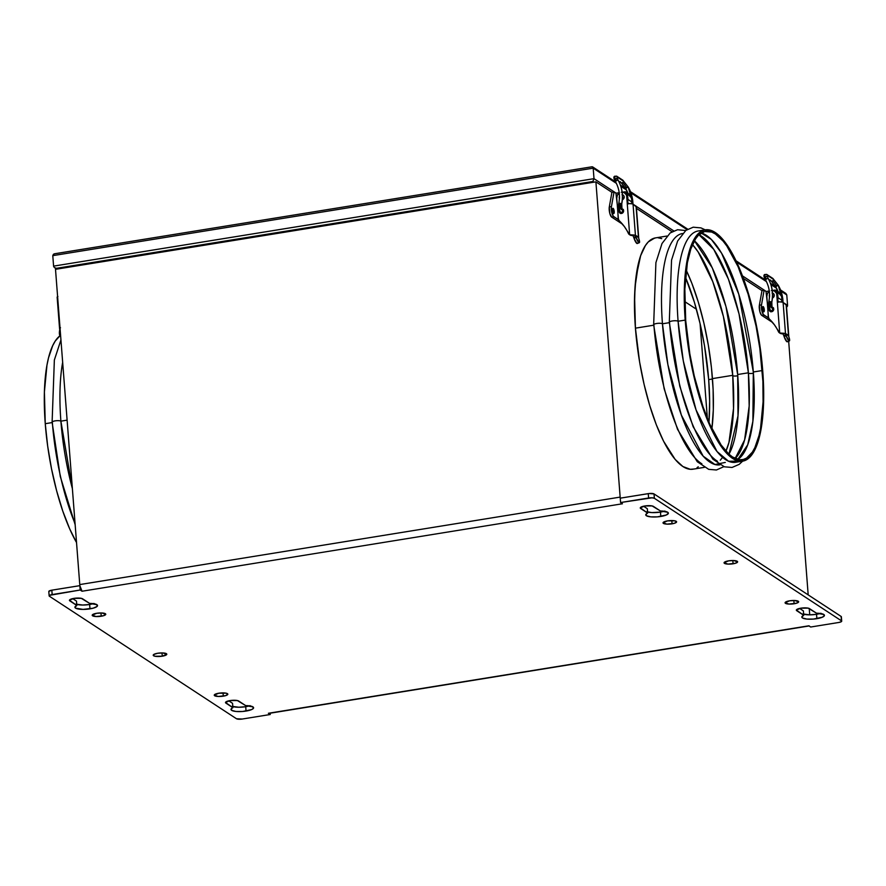<?xml version="1.0" encoding="UTF-8"?>
<svg xmlns="http://www.w3.org/2000/svg" width="886" height="886" viewBox="0 0 886 886"><rect width="100%" height="100%" fill="white"/><g stroke="black" fill="none" stroke-linecap="round" stroke-linejoin="round"><path stroke-width="1.33" d="M54.301 253.839L52.783 255.644L53.592 266.132L52.783 255.644L593.188 168.163L593.997 178.662L53.592 266.132L53.858 266.93L53.592 266.132L593.997 178.662L593.188 168.163L616.368 183.347L591.992 166.789L54.799 253.75L53.47 254.238L52.783 255.644L593.188 168.163L592.701 166.956M620.82 186.259L626.402 189.914L620.82 186.259M630.987 192.926L686.993 229.596L630.987 192.926M736.665 262.134L766.434 281.626L736.665 262.134M770.886 284.539L776.468 288.194L770.886 284.539M785.871 293.465L786.779 294.938L781.053 291.195L786.779 294.938L787.576 305.437L786.347 304.629L787.576 305.437L786.779 294.938L785.45 293.188M766.257 291.472L742.468 275.889L766.257 291.472M673.714 230.869L636.281 206.349L673.714 230.869M616.202 193.203L593.997 178.662L592.867 181.486L593.908 182.173L592.867 181.486L593.997 178.662L616.202 193.203M54.921 267.893L57.49 269.001L56.449 268.314L592.867 181.486L56.449 268.314L54.5 267.616M786.901 306.844L787.433 306.213L786.901 306.844M787.576 305.437L787.433 306.213L787.576 305.437M705.245 229.839L698.135 230.991A117.151 35.495 80.8 0 0 678.089 321.253L685.199 320.101A117.151 35.495 -99.2 0 1 705.245 229.839A117.151 35.495 -99.2 0 1 762.735 370.88A117.151 35.495 -99.2 0 1 742.689 461.141A117.151 35.495 -99.2 0 1 685.199 320.101L678.089 321.253A4.53 1.152 175.6 0 0 673.039 320.865A4.53 1.152 175.6 0 0 669.295 322.282A4.53 1.152 -4.4 0 1 673.039 320.865A4.53 1.152 -4.4 0 1 678.089 321.253A117.151 35.495 80.8 0 0 735.579 462.293L742.689 461.141M717.527 461.318A117.151 35.495 -99.2 0 1 669.561 322.637A4.53 1.152 -4.4 0 1 669.295 322.282L671.544 260.107L677.635 241.003L685.842 230.415L693.206 227.193L700.97 227.901L705.223 229.851M682.497 233.527L682.519 233.516A117.151 35.495 80.8 0 0 662.451 323.789L669.329 322.67L662.451 323.789A4.53 1.152 175.6 0 0 657.401 323.39A4.53 1.152 175.6 0 0 653.658 324.819A4.53 1.152 -4.4 0 1 657.401 323.39A4.53 1.152 -4.4 0 1 662.451 323.789A117.151 35.495 80.8 0 0 719.93 464.829L719.964 464.818M701.889 463.854A117.151 35.495 -99.2 0 1 653.912 325.173A4.53 1.152 -4.4 0 1 653.658 324.819L655.906 262.644L661.997 243.539L670.193 232.94L677.568 229.729L685.653 230.548M654.621 238.068L648.253 241.944L645.429 245.511L640.633 255.711L638.706 262.256L635.052 286.865L634.476 306.611L635.428 328.163A117.151 35.495 80.8 0 0 692.918 469.203A117.151 35.495 -99.2 0 1 635.428 328.163L639.614 362.053L644.1 384.413L649.737 405.589L656.316 424.771L663.581 441.217L675.154 459.402L682.885 466.523L690.283 469.303L693.76 469.026L690.283 469.303L682.885 466.523L675.154 459.402L663.581 441.217L656.316 424.771L649.737 405.589L644.1 384.413L639.614 362.053L635.428 328.163A117.151 35.495 -99.2 0 1 655.474 237.902A117.151 35.495 80.8 0 0 635.428 328.163L653.691 325.206L635.428 328.163L634.575 296.456L635.904 277.905L640.633 255.711L645.429 245.511L648.253 241.944L651.321 239.464L655.507 237.891M732.755 375.321A115.645 35.041 -99.2 0 1 725.944 451.151L728.957 442.468L733.53 408.468L732.755 375.321L723.397 316.468L712.776 281.659L698.113 251.89L692.509 244.602A115.645 35.041 -99.2 0 1 732.755 375.321L712.455 378.61L732.755 375.321M711.912 428.802A115.645 35.041 80.8 0 0 712.455 378.61A115.645 35.041 80.8 0 0 686.24 270.23L691.833 283.243L698.334 302.181L703.894 323.08L708.324 345.163L711.436 367.557L713.119 389.419L713.308 409.897L711.912 428.802M720.307 460.199L722.411 457.597M732.777 375.642A3.023 0.764 175.6 0 0 737.761 375.675A3.023 0.764 -4.4 0 1 732.777 375.642M737.673 374.523L738.005 415.866L728.968 454.208A115.645 35.041 80.8 0 0 737.673 374.523L748.393 372.796A115.645 35.041 -99.2 0 1 735.147 458.461L744.594 439.932L749.179 405.932L748.393 372.796L739.035 313.932L728.425 279.123L713.751 249.365L698.943 234.757A115.645 35.041 -99.2 0 1 748.393 372.796L737.673 374.523A115.645 35.041 80.8 0 0 694.414 240.759L712.278 267.893L725.955 306.478L737.673 374.523M748.415 373.106A3.023 0.764 175.6 0 0 753.41 373.139A3.023 0.764 -4.4 0 1 748.415 373.106M753.322 371.998L752.878 421.371L747.718 444.794L737.839 459.424A115.645 35.041 80.8 0 0 753.322 371.998L762.237 370.547A115.645 35.041 -99.2 0 1 742.446 459.646A115.645 35.041 -99.2 0 1 685.698 320.433A115.645 35.041 -99.2 0 1 705.489 231.335A115.645 35.041 -99.2 0 1 762.237 370.547L753.322 371.998A115.645 35.041 80.8 0 0 701.18 233.007L711.358 239.464L721.636 253.274L738.769 294.185L753.322 371.998M698.279 466.8L697.06 467.631M725.302 462.426L714.958 464.508L703.174 456.168L681.334 415.036L667.9 364.711L662.451 323.789M739.035 461.119L728.58 461.263L716.995 451.495L696.064 409.941L683.316 360.99L678.089 321.253M735.269 458.516L735.956 457.663M762.735 370.88L758.538 336.99L754.052 314.63L745.237 283.564L738.282 265.667L730.773 250.838L722.998 239.641L719.111 235.554L711.513 230.57L704.392 230.017L701.103 231.401L698.024 233.893L692.653 242.055L690.404 247.659L686.905 261.614L684.823 278.802L684.535 309.148L687.636 342.627L693.871 376.351L699.508 397.537L709.653 425.324L721.027 446.234L724.925 451.339L732.656 458.461L736.421 460.41L743.542 460.964L749.91 457.087L752.735 453.532L757.53 443.321L761.03 429.367L763.588 402.576L762.735 370.88M685.698 320.433L684.856 289.135L687.381 262.699L690.836 248.922L695.576 238.843L698.356 235.333L704.647 231.501L711.679 232.054L715.39 233.982L723.02 241.014L726.863 246.053L738.093 266.697L748.105 294.119L756.035 325.97L759.823 348.32L762.89 381.357L763.079 401.845L760.553 428.281L758.992 435.602L754.872 447.596L752.358 452.137L746.533 458.106L743.288 459.48L739.843 459.756L732.545 457.01L728.757 454.009L721.071 444.927L709.841 424.294L702.975 406.619L694.259 375.963L689.84 353.879L685.698 320.433M52.13 422.578L45.252 423.696A117.151 35.495 80.8 0 0 76.528 542.553L69.706 528.909L62.751 511.012L56.615 490.733L51.532 468.86L47.689 446.223L45.252 423.696L52.13 422.578M75.077 523.692A117.151 35.495 -99.2 0 1 52.363 422.544A4.53 1.152 -4.4 0 1 52.108 422.19A4.53 1.152 -4.4 0 1 55.851 420.772A4.53 1.152 -4.4 0 1 60.89 421.16A4.53 1.152 175.6 0 0 55.851 420.772A4.53 1.152 175.6 0 0 52.108 422.19L60.281 476.48L75.155 524.745M72.386 488.662L60.89 421.16A117.151 35.495 80.8 0 0 72.386 488.662M67.114 420.152L60.89 421.16L67.114 420.152M62.662 362.33A117.151 35.495 80.8 0 0 60.89 421.16M59.883 335.86A117.151 35.495 80.8 0 0 45.252 423.696L44.4 391.989L46.958 365.209L48.531 357.789L52.706 345.651L55.253 341.044L59.883 335.86M707.382 418.458L700.084 323.667L707.382 418.458M696.418 309.236L684.789 301.628L696.418 309.236M101.225 616.235A6.8 1.728 -4.4 0 1 92.199 615.283A6.8 1.728 -4.4 0 1 96.729 613.278L92.199 615.15L96.042 616.534L103.507 615.726L105.755 614.363L101.912 612.979L96.729 613.278A6.8 1.728 -4.4 0 1 105.755 614.231A6.8 1.728 -4.4 0 1 101.225 616.235L100.982 612.957L101.225 616.235M162.26 656.194A6.8 1.728 -4.4 0 1 153.223 655.241A6.8 1.728 -4.4 0 1 157.752 653.248L153.887 654.411L153.234 655.119L154.95 656.249L162.26 656.194L166.778 654.333L162.935 652.949L157.752 653.248A6.8 1.728 -4.4 0 1 166.789 654.2A6.8 1.728 -4.4 0 1 162.26 656.194L162.005 652.927L162.26 656.194M223.283 696.163A6.8 1.728 -4.4 0 1 214.246 695.211A6.8 1.728 -4.4 0 1 218.776 693.217L214.257 695.078L218.1 696.462L225.565 695.654L227.802 694.292L226.085 693.162L218.776 693.217A6.8 1.728 -4.4 0 1 227.813 694.17A6.8 1.728 -4.4 0 1 223.283 696.163L223.028 692.885L223.283 696.163M94.049 603.444L89.641 604.485L89.973 608.859A11.341 2.879 -4.4 0 1 74.922 607.275A11.341 2.879 -4.4 0 1 76.816 605.47L69.817 600.885L69.739 599.811L69.817 600.885A6.8 1.728 -4.4 0 1 69.44 600.376A6.8 1.728 -4.4 0 1 75.011 598.227A6.8 1.728 -4.4 0 1 82.619 598.814L89.619 603.399L81.268 598.327L73.97 598.382L69.44 600.243L76.816 605.47L74.922 607.32L75.598 608.15L83.029 609.402L93.074 608.217L97.039 606.467L96.928 604.706L89.619 603.399A11.341 2.879 -4.4 0 1 97.526 605.537A11.341 2.879 -4.4 0 1 89.973 608.859L89.641 604.485A11.341 2.879 175.6 0 0 93.395 603.654M250.118 705.655L245.71 706.696L246.042 711.07A11.341 2.879 -4.4 0 1 230.991 709.476A11.341 2.879 -4.4 0 1 232.885 707.681L225.886 703.096L225.808 702.011L225.886 703.096A6.8 1.728 -4.4 0 1 225.498 702.576A6.8 1.728 -4.4 0 1 231.08 700.438A6.8 1.728 -4.4 0 1 238.688 701.025L245.688 705.61L237.337 700.538L230.039 700.582L225.509 702.454L232.885 707.681L231.412 708.601L231.656 710.362L235.92 711.458L242.587 711.48L251.569 709.597L253.108 708.678L252.986 706.906L245.688 705.61A11.341 2.879 -4.4 0 1 253.595 707.737A11.341 2.879 -4.4 0 1 246.042 711.07L245.71 706.696A11.341 2.879 175.6 0 0 249.464 705.865M672.064 523.825A6.8 1.728 -4.4 0 1 663.027 522.873A6.8 1.728 -4.4 0 1 667.557 520.879L663.038 522.751L666.881 524.135L674.346 523.316L676.583 521.965L674.866 520.835L667.557 520.879A6.8 1.728 -4.4 0 1 676.594 521.832A6.8 1.728 -4.4 0 1 672.064 523.825L671.809 520.558L672.064 523.825M733.087 563.795A6.8 1.728 -4.4 0 1 724.061 562.843A6.8 1.728 -4.4 0 1 728.591 560.849L724.061 562.71L727.904 564.094L735.369 563.286L737.617 561.923L733.774 560.55L728.591 560.849A6.8 1.728 -4.4 0 1 737.617 561.802A6.8 1.728 -4.4 0 1 733.087 563.795L732.833 560.517L733.087 563.795M794.111 603.765A6.8 1.728 -4.4 0 1 785.085 602.812A6.8 1.728 -4.4 0 1 789.614 600.808L785.096 602.679L788.928 604.064L796.392 603.255L798.64 601.893L794.797 600.509L789.614 600.808A6.8 1.728 -4.4 0 1 798.651 601.76A6.8 1.728 -4.4 0 1 794.111 603.765L793.867 600.486L794.111 603.765M664.888 511.045L660.469 512.086L660.812 516.46A11.341 2.879 -4.4 0 1 645.75 514.877L645.75 514.877A11.341 2.879 -4.4 0 1 647.655 513.072L640.656 508.486L640.567 507.401L640.656 508.486A6.8 1.728 -4.4 0 1 640.268 507.977A6.8 1.728 -4.4 0 1 645.85 505.828A6.8 1.728 -4.4 0 1 653.447 506.415L660.458 511L652.107 505.928L644.798 505.972L640.279 507.844L647.655 513.072L646.182 513.991L646.426 515.752L650.689 516.848L657.346 516.87L666.338 514.987L668.365 513.138L667.756 512.296L660.458 511A11.341 2.879 -4.4 0 1 668.365 513.138A11.341 2.879 -4.4 0 1 660.812 516.46L660.469 512.086A11.341 2.879 175.6 0 0 664.223 511.255M820.945 613.245L816.538 614.297L816.881 618.672A11.341 2.879 -4.4 0 1 801.819 617.077L801.819 617.077A11.341 2.879 -4.4 0 1 803.724 615.283L796.724 610.698A6.8 1.728 -4.4 0 1 796.337 610.177A6.8 1.728 -4.4 0 1 801.908 608.04A6.8 1.728 -4.4 0 1 809.516 608.627L816.527 613.212L808.176 608.139L800.866 608.184L796.348 610.055L803.724 615.283L801.819 617.077L802.495 617.963L806.758 619.059L813.414 619.081L822.407 617.199L824.434 615.349L823.825 614.507L816.527 613.212A11.341 2.879 -4.4 0 1 824.434 615.338A11.341 2.879 -4.4 0 1 816.881 618.672L816.538 614.297A11.341 2.879 175.6 0 0 820.292 613.455M708.966 422.279A117.151 35.495 80.8 0 0 708.689 379.629L712.488 379.009L708.689 379.629L709.642 401.181L708.966 422.279M841.224 617.11L841.445 620.82A4.53 1.152 -4.4 0 1 841.7 621.164L841.368 616.789A4.53 1.152 175.6 0 0 841.113 616.446L654.023 493.923L654.366 498.297L841.445 620.82L841.113 616.446L654.023 493.923L649.117 493.524L620.244 498.165L620.577 502.539L648.596 498.01L648.264 493.635L648.596 498.01A4.53 1.152 -4.4 0 1 654.366 498.297L654.023 493.923A4.53 1.152 175.6 0 0 648.264 493.635L620.244 498.165A5.648 1.717 -99.2 0 1 620.156 497.101L79.762 584.572L55.508 269.322L79.762 584.572A5.648 1.717 80.8 0 0 79.884 585.668A5.648 1.717 80.8 0 0 82.044 591.239L622.448 503.769L620.577 502.539L652.052 497.81L654.366 498.297L841.445 620.82L841.257 621.717L838.677 622.493L810.668 627.022L808.796 625.804L268.392 713.274L270.263 714.504L242.243 719.033L236.484 718.745L49.395 596.223L49.583 595.326L80.183 590.021L82.044 591.239L622.448 503.769L620.577 502.539L620.244 498.165A5.648 1.717 -99.2 0 1 620.156 497.101L595.901 181.851L611.916 192.328L595.901 181.851L55.508 269.322L595.901 181.851L620.156 497.101L79.762 584.572A5.648 1.717 80.8 0 0 79.884 585.668L51.831 590.176L48.808 591.427M636.447 208.398L672.042 231.711L636.447 208.398M743.42 278.459L761.982 290.608L743.42 278.459M788.673 341.243L808.187 594.883L788.673 341.243M809.239 608.472L809.726 614.84L809.239 608.472M661.742 238.633L658.099 237.791M49.14 595.879A4.53 1.152 -4.4 0 1 52.163 594.55L51.831 590.176A4.53 1.152 175.6 0 0 48.808 591.516L49.14 595.879A4.53 1.152 -4.4 0 0 49.395 596.223L236.484 718.745A4.53 1.152 -4.4 0 0 242.243 719.033L270.263 714.504L270.164 713.197L270.263 714.504L268.392 713.274A5.648 1.717 80.8 0 0 268.879 713.407L809.272 625.926A5.648 1.717 -99.2 0 1 808.796 625.804L269.255 713.175M685.509 277.351L694.38 302.192L700.018 323.379L704.503 345.739L708.689 379.629A117.151 35.495 80.8 0 0 685.509 277.362M841.7 621.164A4.53 1.152 -4.4 0 1 838.677 622.493L810.668 627.022L809.106 625.926M647.323 508.697L643.535 506.216L647.323 508.697L647.655 513.072L647.323 508.697M647.566 511.986A11.341 2.879 175.6 0 0 660.469 512.086L651.875 512.595L646.813 511.743M803.635 614.197A11.341 2.879 175.6 0 0 816.538 614.297L809.594 614.84L802.882 613.943M803.392 610.908L799.604 608.427L803.392 610.908L803.724 615.283L803.392 610.908M796.724 610.698L796.636 609.612L796.724 610.698M76.739 604.385A11.341 2.879 175.6 0 0 89.641 604.485L82.697 605.038L75.986 604.141M76.484 601.096L72.696 598.626L76.484 601.096L76.816 605.47L76.484 601.096M232.808 706.596A11.341 2.879 175.6 0 0 245.71 706.696L238.766 707.238L232.054 706.341M232.553 703.307L228.765 700.826L232.553 703.307L232.885 707.681L232.553 703.307M52.163 594.55L51.831 590.176L79.84 585.646L80.183 590.021L52.163 594.55M82.044 591.239L80.183 590.021L79.84 585.646L82.044 591.239M772.481 293.067A2.647 2.425 123.2 0 1 772.415 298.028L774.264 295.182L773.389 293.499L772.06 293.011M763.223 306.634A2.647 0.797 -99.2 0 1 764.253 309.413A2.647 0.797 -99.2 0 1 763.843 311.794A2.647 0.797 -99.2 0 1 763.61 311.739L762.536 308.616L763.223 306.634L764.297 309.757L763.61 311.739A2.647 0.797 -99.2 0 1 762.58 308.959A2.647 0.797 -99.2 0 1 762.99 306.578A2.647 0.797 -99.2 0 1 763.223 306.634L763.223 306.634M781.84 302.126L781.707 294.761L779.835 292.912M767.309 302.735L766.025 291.516L764.109 290.265L761.417 305.46L761.561 309.192L763.311 314.464L768.251 317.897L768.073 312.758L768.55 317.841L763.865 315.017A6.047 1.827 -99.2 0 1 761.86 310.787A6.047 1.827 -99.2 0 1 761.506 304.862L759.368 305.205L761.982 290.608L764.109 290.265L761.982 290.608L759.368 305.205A6.047 1.827 80.8 0 0 759.734 311.13A6.047 1.827 80.8 0 0 761.727 315.361L763.865 315.017L761.727 315.361L772.592 322.482L761.462 315.139L759.922 311.894L759.368 305.205L761.506 304.862L764.109 290.265L766.025 291.516L769.247 290.996L766.025 291.516L767.309 302.735M776.435 290.519L780.61 293.255A3.023 2.78 -56.8 0 1 781.806 295.326L777.62 292.59L781.806 295.326L782.194 300.432L778.019 297.696L777.62 292.59A3.023 2.78 123.2 0 0 774.552 290.132L772.559 290.453L775.66 290.176L777.52 292.026L777.664 299.39M769.469 296.766A2.647 2.425 123.2 0 1 769.513 294.684M769.591 294.506L769.546 296.943M781.906 302.004A3.023 2.78 -56.8 0 0 782.194 300.432L778.019 297.696A3.023 2.78 123.2 0 1 777.808 299.047M769.247 308.837L769.934 311.307L772.836 311.13L773.611 308.583L771.684 307.032A2.414 2.226 123.2 0 1 771.595 311.728A2.414 2.226 123.2 0 1 769.192 309.048M773.09 307.652A2.414 2.226 -56.8 0 0 771.994 307.553L771.994 307.553A2.414 2.226 -56.8 0 0 771.861 307.575M769.89 310.111A2.414 2.226 -56.8 0 0 770.499 311.617M786.192 305.039L783.102 302.381L785.494 333.468L788.496 335.44L786.103 304.352L782.449 302.115L777.974 301.761L777.221 300.631L779.713 332.981L784.774 333.435L782.892 333.734L784.774 333.435L785.627 335.185L783.102 302.381A4.53 1.152 175.6 0 0 778.838 301.916L777.221 300.631L779.713 332.981L774.453 324.863L769.258 318.971A3.023 2.78 123.2 0 1 768.417 317.166L766.822 296.411A5.294 4.862 123.2 0 1 769.292 291.35M788.773 336.038L786.358 304.695A4.53 1.152 175.6 0 0 786.103 304.352L788.496 335.44A2.27 2.082 -56.8 0 0 788.584 335.927A2.27 2.082 123.2 0 1 788.496 335.44L785.583 333.956A2.27 2.082 123.2 0 1 785.494 333.468A2.27 2.082 123.2 0 0 785.583 333.956L786.159 335.772L784.121 336.602L783.767 335.484L785.627 335.185L785.583 333.956L788.584 335.927L785.583 333.956L786.159 335.772L784.121 336.602L783.102 333.978M772.736 308.45L772.658 307.553L772.736 308.45M779.946 294.617A5.294 4.862 123.2 0 1 782.028 298.239L782.781 298.737A5.294 4.862 -56.8 0 0 781.873 296.234M781.718 296.035L782.604 297.751A36.027 33.524 -61.9 0 0 778.185 285.137A36.027 33.524 118.1 0 1 782.604 297.74L783.058 302.359L782.781 298.737L782.028 298.239L782.327 302.082L781.851 297.264M783.191 333.978L781.363 333.247A4.53 1.152 -4.4 0 1 784.774 333.435L785.627 335.185L783.767 335.484L782.892 333.734M781.607 333.767L779.713 332.981A3.023 2.78 123.2 0 1 779.381 332.804L780.134 333.291A3.023 2.78 -56.8 0 0 780.466 333.468L782.238 333.823A2.27 0.576 -4.4 0 1 783.069 333.944M778.085 301.594L777.221 300.631L776.778 294.805L777.52 295.293A5.294 4.862 -56.8 0 0 775.449 291.671L774.696 291.184A5.294 4.862 123.2 0 1 776.778 294.805L777.221 300.631L778.085 301.594M769.524 291.206L767.442 293.443L766.822 296.411L768.417 317.166L769.258 318.971A46.858 43.037 123.2 0 1 778.451 331.707A3.023 2.78 123.2 0 0 779.381 332.804M772.227 290.442A5.294 4.862 123.2 0 1 774.696 291.184M780.954 333.645L780.068 333.247M774.984 291.405L777.354 294.318L777.974 301.118L777.52 295.293L776.247 292.912L774.231 290.918L771.407 290.508M773.279 307.741L771.551 307.675M769.901 309.79L770.687 311.794M789.36 340.955A4.53 1.074 -112.1 0 0 789.16 337.743L788.584 335.927L789.625 339.859L788.95 340.866L786.159 335.772A4.53 1.074 -112.1 0 0 788.95 340.866L786.901 341.697L784.121 336.602A4.53 1.074 67.9 0 0 786.901 341.697A4.53 1.074 67.9 0 0 787.322 341.786L789.36 340.955A4.53 1.074 -112.1 0 1 788.95 340.866L787.377 341.752M764.806 274.516A7.874 1.296 56.1 0 0 766.445 279.057A7.874 1.296 -123.9 0 1 764.806 274.516A7.874 1.296 -123.9 0 1 765.515 274.682A1.506 1.384 123.2 0 1 767.32 276.764A1.506 1.384 -56.8 0 0 767.01 274.616M772.78 278.392A1.506 1.384 123.2 0 1 773.4 279.334A1.506 1.384 -56.8 0 0 772.825 278.414L767.054 274.638L764.817 274.505C763.411 274.959 763.688 276.864 765.67 280.186A1.506 0.598 150.3 0 0 765.737 280.264A1.506 0.598 -29.7 0 1 765.659 280.175A1.506 0.598 -29.7 0 1 766.445 279.057A1.506 0.598 150.3 0 0 765.67 280.186C769.269 286.665 770.333 293.809 768.849 301.617L771.728 302.071A36.027 32.583 -52.4 0 0 768.228 278.614A1.506 0.598 150.3 0 0 766.445 279.057A1.506 0.598 -29.7 0 1 768.228 278.614A1.506 0.598 -29.7 0 1 768.295 278.691A1.506 0.598 150.3 0 0 768.228 278.614A36.027 32.583 127.6 0 1 771.728 302.071L770.82 302.303A4.452 1.606 96.7 0 0 771.462 307.785A1.506 1.384 123.2 0 1 772.027 307.985L771.817 302.215L769.845 301.528A7.476 2.691 96.7 0 0 770.931 310.72A1.506 1.384 -56.8 0 0 772.071 308.018A1.506 1.384 123.2 0 1 771.429 310.676L772.503 311.385L771.429 310.676A1.506 1.384 123.2 0 1 770.366 310.51A1.506 1.384 -56.8 0 0 770.931 310.72A7.476 2.691 -83.3 0 1 769.845 301.528L768.937 301.761M768.328 278.791A1.506 0.598 150.3 0 0 768.295 278.691L767.066 276.011L765.371 277.152M775.726 286.809L776.49 285.702A4.851 0.797 56.1 0 0 772.703 280.906A1.506 1.384 -56.8 0 0 773.4 279.334L767.63 275.546L773.4 279.334A1.506 1.384 123.2 0 1 772.703 280.906A4.851 0.797 -123.9 0 1 776.49 285.702L778.185 285.137L775.726 286.809A33.003 30.711 118.1 0 1 778.019 291.549M777.952 291.516L775.66 286.743L771.163 280.951A1.506 1.384 -56.8 0 0 772.703 280.906A1.506 1.384 123.2 0 1 770.587 280.042M778.285 285.292L772.825 278.414M622.415 194.787A2.647 2.425 123.2 0 1 622.349 199.749L624.198 196.913L623.666 195.562L621.994 194.732M613.156 208.365A2.647 0.797 -99.2 0 1 614.186 211.134A2.647 0.797 -99.2 0 1 613.777 213.526A2.647 0.797 -99.2 0 1 613.544 213.46L612.525 210.846L612.99 208.299L614.231 211.488L613.544 213.46A2.647 0.797 -99.2 0 1 612.514 210.691A2.647 0.797 -99.2 0 1 612.924 208.299A2.647 0.797 -99.2 0 1 613.156 208.365L613.156 208.365M631.773 203.846L631.64 196.493L629.769 194.643M617.243 204.467L615.958 193.237L614.042 191.985L611.351 207.18L611.495 210.912L613.245 216.184L618.184 219.617L618.007 214.478L618.483 219.573L613.799 216.738A6.047 1.827 -99.2 0 1 611.794 212.507A6.047 1.827 -99.2 0 1 611.44 206.582L609.302 206.936L611.916 192.328L614.042 191.985L611.916 192.328L609.302 206.936A6.047 1.827 80.8 0 0 609.668 212.85A6.047 1.827 80.8 0 0 611.661 217.092L613.799 216.738L611.661 217.092L622.526 224.202L611.661 217.092L609.856 213.615L609.302 206.936L611.44 206.582L614.042 191.985L615.958 193.237L619.181 192.716L615.958 193.237L617.243 204.467M626.369 192.24L630.544 194.975A3.023 2.78 -56.8 0 1 631.74 197.046L627.554 194.311L631.74 197.046L632.128 202.152L627.952 199.416L627.554 194.311A3.023 2.78 123.2 0 0 624.486 191.863L622.493 192.184L625.594 191.908L627.465 193.757L627.598 201.111M619.403 198.486A2.647 2.425 123.2 0 1 619.447 196.404M619.524 196.227L619.48 198.663M631.84 203.725A3.023 2.78 -56.8 0 0 632.128 202.152L627.952 199.416A3.023 2.78 123.2 0 1 627.753 200.779M619.181 210.569L620.233 213.26L622.769 212.85L623.545 210.303L621.618 208.764A2.414 2.226 123.2 0 1 621.529 213.448A2.414 2.226 123.2 0 1 619.126 210.768M623.024 209.384A2.414 2.226 -56.8 0 0 621.928 209.273L621.928 209.273A2.414 2.226 -56.8 0 0 621.795 209.306M619.823 211.832A2.414 2.226 -56.8 0 0 620.433 213.349M636.126 206.77L633.036 204.101L635.428 235.2L638.429 237.16L636.037 206.073L632.382 203.835L627.908 203.481L627.155 202.351L629.647 234.701L634.708 235.155L632.825 235.466L634.708 235.155L635.561 236.905L633.036 204.101A4.53 1.152 175.6 0 0 628.772 203.636L627.155 202.351L629.647 234.701L624.386 226.583L619.192 220.692A3.023 2.78 123.2 0 1 618.35 218.897L616.756 198.132A5.294 4.862 123.2 0 1 619.225 193.082M638.706 237.758L636.292 206.416A4.53 1.152 175.6 0 0 636.037 206.073L638.429 237.16A2.27 2.082 -56.8 0 0 638.518 237.647A2.27 2.082 123.2 0 1 638.429 237.16L635.517 235.676A2.27 2.082 123.2 0 1 635.428 235.2A2.27 2.082 123.2 0 0 635.517 235.676L636.093 237.503L634.055 238.323L633.7 237.204L635.561 236.905L635.517 235.676L638.518 237.647L635.517 235.676L636.093 237.503L634.055 238.323L633.036 235.698M622.67 210.17L622.603 209.273L622.67 210.17M629.88 196.349A5.294 4.862 123.2 0 1 631.962 199.97L632.715 200.457A5.294 4.862 -56.8 0 0 631.807 197.955M631.652 197.755L632.538 199.472A36.027 33.524 -61.9 0 0 628.119 186.857A36.027 33.524 118.1 0 1 632.538 199.461L632.992 204.079L632.715 200.457L631.962 199.97L632.261 203.813L631.784 198.985M633.125 235.698L631.297 234.978A4.53 1.152 -4.4 0 1 634.708 235.155L635.561 236.905L633.7 237.204L632.825 235.466M631.541 235.499L629.647 234.701A3.023 2.78 123.2 0 1 629.315 234.524L630.068 235.011A3.023 2.78 -56.8 0 0 630.4 235.2L632.172 235.543A2.27 0.576 -4.4 0 1 633.003 235.665M628.03 203.315L627.155 202.351L626.712 196.526L627.454 197.013A5.294 4.862 -56.8 0 0 625.383 193.392L624.63 192.904A5.294 4.862 123.2 0 1 626.712 196.526L627.155 202.351L628.03 203.315M619.469 192.926L617.376 195.164L616.756 198.132L618.35 218.897L619.192 220.692A46.858 43.037 123.2 0 1 628.384 233.428A3.023 2.78 123.2 0 0 629.315 234.524M622.16 192.162A5.294 4.862 123.2 0 1 624.63 192.904M630.887 235.377L630.001 234.967M624.918 193.137L627.288 196.039L627.908 202.85L627.454 197.013L626.18 194.632L624.165 192.639L621.341 192.229M623.212 209.461L621.485 209.395M619.835 211.51L620.621 213.515M639.293 242.686A4.53 1.074 -112.1 0 0 639.094 239.464L638.518 237.647L639.559 241.579L638.884 242.587L636.093 237.503A4.53 1.074 -112.1 0 0 638.884 242.587L636.835 243.417L634.055 238.323A4.53 1.074 67.9 0 0 636.835 243.417A4.53 1.074 67.9 0 0 637.255 243.517L639.293 242.686A4.53 1.074 -112.1 0 1 638.884 242.587L637.311 243.484M614.74 176.236A7.874 1.296 56.1 0 0 616.379 180.777A7.874 1.296 -123.9 0 1 614.74 176.236A7.874 1.296 -123.9 0 1 615.449 176.414A1.506 1.384 123.2 0 1 617.254 178.485A1.506 1.384 -56.8 0 0 616.944 176.336M622.714 180.113A1.506 1.384 123.2 0 1 623.334 181.054A1.506 1.384 -56.8 0 0 622.758 180.146L616.988 176.369L614.751 176.225C613.345 176.691 613.621 178.584 615.604 181.907A1.506 0.598 150.3 0 0 615.67 181.984A1.506 0.598 -29.7 0 1 615.593 181.907A1.506 0.598 -29.7 0 1 616.379 180.777A1.506 0.598 150.3 0 0 615.604 181.907C619.203 188.386 620.266 195.529 618.782 203.337L621.662 203.802A36.027 32.583 -52.4 0 0 618.162 180.334A1.506 0.598 150.3 0 0 616.379 180.777A1.506 0.598 -29.7 0 1 618.162 180.334A1.506 0.598 -29.7 0 1 618.229 180.423A1.506 0.598 150.3 0 0 618.162 180.334A36.027 32.583 127.6 0 1 621.662 203.802L620.754 204.035A4.452 1.606 96.7 0 0 621.396 209.506A1.506 1.384 123.2 0 1 621.961 209.705L622.005 209.749A1.506 1.384 123.2 0 1 621.363 212.407A1.506 1.384 -56.8 0 0 622.005 209.738L621.75 203.935L619.779 203.248A7.476 2.691 96.7 0 0 620.865 212.441A1.506 1.384 -56.8 0 0 621.363 212.407L622.437 213.105L621.363 212.407A1.506 1.384 123.2 0 1 620.3 212.241A1.506 1.384 -56.8 0 0 620.865 212.441A7.476 2.691 -83.3 0 1 619.779 203.248L618.871 203.481M618.262 180.511A1.506 0.598 150.3 0 0 618.229 180.412L616.999 177.732L616.446 178.739A4.851 0.797 56.1 0 1 616.866 178.85M625.66 188.53L626.424 187.422A4.851 0.797 56.1 0 0 622.636 182.627A1.506 1.384 -56.8 0 0 623.334 181.054L617.564 177.278L623.334 181.054A1.506 1.384 123.2 0 1 622.636 182.627A4.851 0.797 -123.9 0 1 626.424 187.422L628.119 186.857L625.66 188.53A33.003 30.711 118.1 0 1 627.952 193.281M627.886 193.237L625.594 188.463L621.097 182.671A1.506 1.384 -56.8 0 0 622.636 182.627A1.506 1.384 123.2 0 1 620.521 181.763M628.218 187.024L622.758 180.146M57.9 296.489L57.147 297.22A4.53 1.152 175.6 0 1 57.601 296.644M59.606 328.772L60.193 330.301L59.561 328.518L60.492 327.754M57.147 297.209L59.561 328.551A4.53 1.152 -4.4 0 1 60.015 327.986M60.259 331.154L59.506 331.098L59.75 329.337L59.406 333.712L60.68 336.602A4.53 1.595 94.2 0 1 60.37 336.492L60.37 336.492A4.53 1.595 94.2 0 1 59.506 331.098L60.259 331.154M592.092 166.767L54.611 253.773M785.694 293.332L780.61 289.999M775.671 286.765L770.477 283.365M765.692 280.231L736.044 260.816M687.713 229.164L630.544 191.73M625.605 188.496L620.41 185.085M615.626 181.962L592.612 166.878M56.77 269.123L54.677 267.749M655.474 237.902L666.881 236.053M728.957 442.468L729.112 441.904M744.594 439.932L744.749 439.367M692.885 469.203L704.315 467.354M723.873 466.656L716.431 469.99L708.722 469.347L697.249 461.717L677.524 429.311L664.146 388.777L653.658 324.83M742.656 461.152L739.212 464.353L732.069 467.454L724.371 466.811L712.887 459.181L693.162 426.775L679.783 386.241L669.295 322.294M60.935 339.947L54.356 360.015L52.108 422.201M772.747 307.376L773.489 307.863M777.83 301.672L778.584 302.17M768.295 278.691C772.26 285.846 773.434 293.687 771.817 302.215M773.699 309.081L772.06 308.007M783.047 302.226L778.262 285.203M772.038 311.606L770.366 310.51C768.572 308.771 768.073 305.803 768.849 301.617M771.163 280.951L768.627 279.278M622.681 209.096L623.423 209.583M627.764 203.392L628.528 203.891M618.229 180.412C622.205 187.566 623.379 195.407 621.75 203.935M623.633 210.802L621.994 209.738M632.981 203.957L628.196 186.924M621.972 213.338L620.3 212.241C618.506 210.491 618.007 207.523 618.782 203.337M615.327 178.894L616.446 178.739M621.097 182.671L618.561 181.01"/></g></svg>
